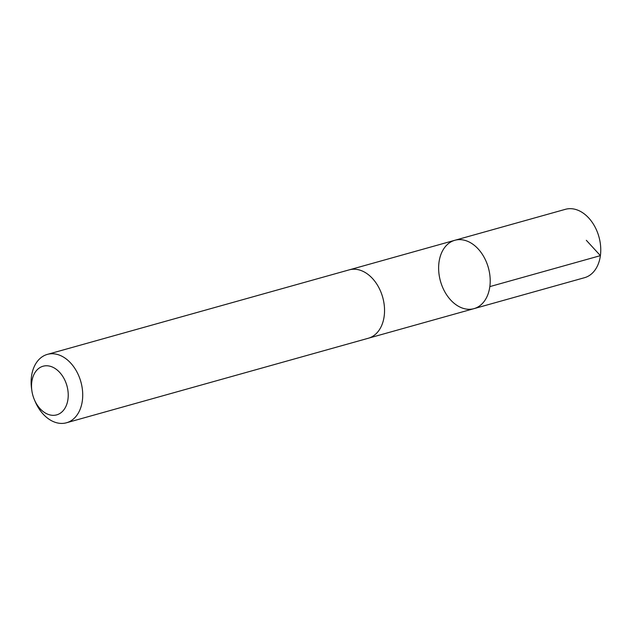 <?xml version="1.0" encoding="UTF-8"?>
<svg xmlns="http://www.w3.org/2000/svg" width="632" height="632" viewBox="0 0 632 632"><rect width="100%" height="100%" fill="white"/><g stroke="black" fill="none" stroke-linecap="round" stroke-linejoin="round"><path stroke-width="0.95" d="M451.485 241.606A35.495 24.877 74.4 0 1 454.843 240.286A35.495 24.877 74.4 0 1 488.37 267.755A35.495 24.877 74.4 0 1 473.984 308.645A35.495 24.877 74.4 0 1 441.215 283.626A35.495 24.877 74.4 0 1 451.485 241.606M584.537 277.693A35.503 24.885 -105.6 0 0 587.894 276.366A35.503 24.885 -105.6 0 0 598.172 234.338A35.503 24.885 -105.6 0 0 565.395 209.318L454.843 240.286A35.495 24.877 74.4 0 1 488.37 267.755A35.495 24.877 74.4 0 1 473.984 308.645L584.537 277.693M34.397 399.748L35.147 401.51A35.503 24.885 -105.6 0 0 66.494 422.769L368.322 338.246A35.503 24.885 -105.6 0 0 371.679 336.919A35.503 24.885 -105.6 0 0 381.957 294.891A35.503 24.885 -105.6 0 0 349.18 269.864L47.345 354.394A35.503 24.885 -105.6 0 0 31.6 388.838L31.869 390.734A25.256 17.704 -105.6 0 0 34.397 399.748A25.256 17.704 -105.6 0 0 59.076 413.928A25.256 17.704 -105.6 0 0 66.684 384.943A25.256 17.704 -105.6 0 0 44.382 365.936A25.256 17.704 -105.6 0 0 31.869 390.734M66.494 422.769A35.503 24.885 -105.6 0 0 69.852 421.441A35.503 24.885 -105.6 0 0 80.13 379.413A35.503 24.885 -105.6 0 0 47.345 354.394M586.338 240.318L600.4 255.644L489.847 286.604M368.938 338.057L473.984 308.645M349.796 269.706L454.843 240.286"/></g></svg>
